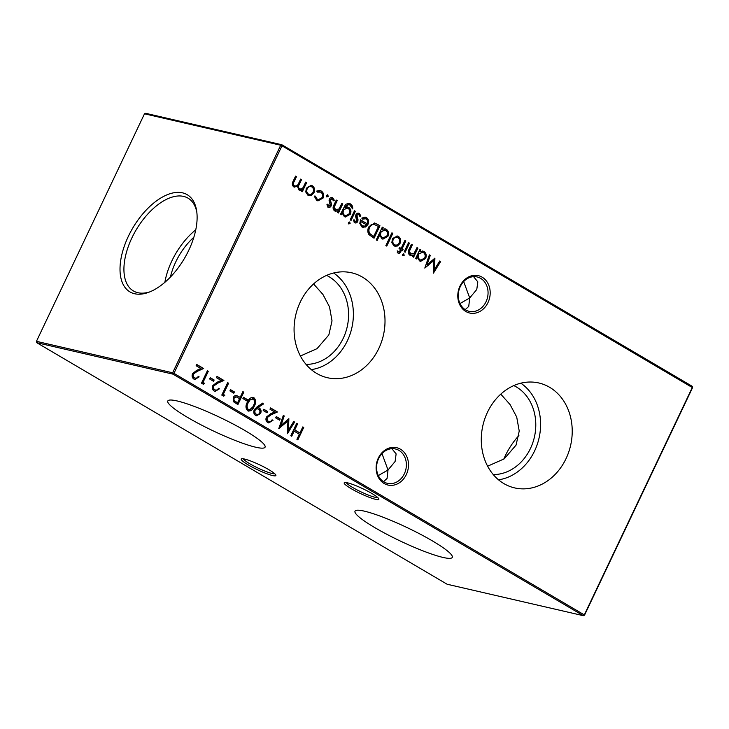 <?xml version="1.0" encoding="UTF-8"?>
<svg xmlns="http://www.w3.org/2000/svg" width="729" height="729" viewBox="0 0 729 729"><rect width="100%" height="100%" fill="white"/><g stroke="black" fill="none" stroke-linecap="round" stroke-linejoin="round"><path stroke-width="1.09" d="M364.345 511.147A53.846 7.527 -154.6 0 0 355.023 511.157A53.846 7.527 -154.6 0 0 386.862 534.311A53.846 7.527 -154.6 0 0 442.959 557.421A53.846 7.527 -154.6 0 0 452.299 557.348A53.846 7.527 -154.6 0 0 420.241 534.157A53.846 7.527 -154.6 0 0 364.345 511.147M177.129 400.95A53.846 7.527 -154.6 0 0 167.816 400.968A53.846 7.527 -154.6 0 0 199.646 424.114A53.846 7.527 -154.6 0 0 255.742 447.223A53.846 7.527 -154.6 0 0 265.092 447.15A53.846 7.527 -154.6 0 0 233.034 423.959A53.846 7.527 -154.6 0 0 177.129 400.95M378.305 458.122A19.182 16.029 -77 0 1 400.449 449.21A19.182 16.029 -77 0 1 406.308 474.606A19.182 16.029 -77 0 1 384.156 483.518A19.182 16.029 -77 0 1 378.305 458.122M404.358 473.759A17.642 14.744 103 0 0 395.446 448.982A17.642 14.744 103 0 0 378.597 458.596A17.642 14.744 103 0 0 387.509 483.363A17.642 14.744 103 0 0 404.358 473.759M459.99 286.096A19.182 16.029 -77 0 1 482.133 277.175A19.182 16.029 -77 0 1 487.993 302.581A19.182 16.029 -77 0 1 465.84 311.493A19.182 16.029 -77 0 1 459.99 286.096M486.043 301.724A17.642 14.744 103 0 0 477.14 276.956A17.642 14.744 103 0 0 460.291 286.561A17.642 14.744 103 0 0 469.194 311.338A17.642 14.744 103 0 0 486.043 301.724M243.313 458.814A17.642 2.469 -154.6 0 0 249.765 463.744A17.642 2.469 -154.6 0 0 272.09 473.504A17.642 2.469 -154.6 0 0 274.769 473.75M272.564 475.545A19.182 2.679 25.4 0 1 251.469 466.715A19.182 2.679 25.4 0 1 241.563 458.814A19.182 2.679 25.4 0 1 244.552 459.051A19.182 2.679 25.4 0 1 263.333 466.66A19.182 2.679 25.4 0 1 275.872 475.098A19.182 2.679 25.4 0 1 272.564 475.545M346.284 482.589A17.642 2.469 -154.6 0 0 352.736 487.519A17.642 2.469 -154.6 0 0 375.061 497.278A17.642 2.469 -154.6 0 0 377.74 497.524M375.535 499.319A19.182 2.679 25.4 0 1 354.44 490.499A19.182 2.679 25.4 0 1 344.535 482.589A19.182 2.679 25.4 0 1 347.523 482.835A19.182 2.679 25.4 0 1 366.304 490.444A19.182 2.679 25.4 0 1 378.843 498.882A19.182 2.679 25.4 0 1 375.535 499.319M473.577 276.665L477.814 281.859L476.784 289.468L469.713 297.951L463.671 281.576M391.892 448.69L396.129 453.885L395.1 461.503L388.019 469.986L381.987 453.611M566.059 458.587A53.846 44.988 103 0 0 536.854 382.579A53.846 44.988 103 0 0 487.446 412.313A53.846 44.988 103 0 0 512.66 487.391A53.846 44.988 103 0 0 566.059 458.587M498.527 479.828A52.151 43.576 103 0 0 534.621 450.887A52.151 43.576 103 0 0 520.843 383.19M493.26 474.579A46.465 38.819 103 0 0 530.466 448.444A46.465 38.819 103 0 0 513.808 385.586M487.619 466.205L504.24 458.842L516.05 445.109L519.23 431.058L516.715 417.052L510.1 404.586L500.777 394.143M378.852 348.389A53.846 44.988 103 0 0 349.647 272.391A53.846 44.988 103 0 0 300.239 302.116A53.846 44.988 103 0 0 325.444 377.203A53.846 44.988 103 0 0 378.852 348.389M311.319 369.63A52.151 43.576 103 0 0 347.414 340.689A52.151 43.576 103 0 0 333.636 272.992M306.052 364.391A46.465 38.819 103 0 0 343.259 338.247A46.465 38.819 103 0 0 326.601 275.398M300.403 356.007L317.033 348.653L328.843 334.921L332.023 320.869L329.508 306.863L322.892 294.388L313.561 283.946M188.765 250.257A56.406 29.971 -59.5 0 0 196.639 210.827A56.406 29.971 -59.5 0 0 168.353 194.297A56.406 29.971 -59.5 0 0 128.368 236.314A56.406 29.971 -59.5 0 0 148.67 292.32A56.406 29.971 -59.5 0 0 188.765 250.257M196.83 212.239A53.846 28.613 -59.5 0 0 188.492 198.434A53.846 28.613 -59.5 0 0 131.894 237.9A53.846 28.613 -59.5 0 0 133.881 291.217A53.846 28.613 -59.5 0 0 149.992 291.81M195.755 229.845A52.242 27.757 -59.5 0 0 171.789 261.073A52.242 27.757 -59.5 0 0 164.872 282.323M193.85 237.253A44.879 23.847 -59.5 0 0 175.725 261.984A44.879 23.847 -59.5 0 0 170.422 277.066M503.757 459.179A44.879 23.847 120.5 0 1 505.215 455.926A44.879 23.847 120.5 0 1 518.902 435.568M327.348 204.184L328.178 205.888L330.264 205.359L329.061 200.776L329.38 199.163C330.273 197.614 331.413 197.167 332.798 197.823L334.338 200.293L333.335 200.785L332.315 198.962L330.319 199.655L331.522 204.257L331.203 205.851C330.437 207.264 329.435 207.692 328.196 207.136L326.911 204.721L327.895 204.311L328.706 206.015M332.151 197.55L334.338 200.293M332.315 198.962L331.64 198.771M328.761 207.364L328.196 207.136M342.211 213.141L341.454 214.736L340.543 214.198L345.555 204.366L348.899 203.273L350.275 203.828C352.089 204.831 352.891 206.526 352.699 208.922L349.829 204.995L348.681 204.512L344.935 207.391L348.726 207.4C350.922 208.995 351.469 211.264 350.357 214.208L345.346 217.032L344.316 216.622L342.211 213.141L341.655 213.023L340.981 214.454M350.102 223.484L348.808 223.958L348.416 222.491L349.72 222.044L350.102 223.484L348.262 223.83M366.013 218.791L362.377 219.101L361.812 218.099L365.229 217.114L366.423 217.607C368.619 219.21 369.129 221.498 367.935 224.477L365.639 227.011L361.939 226.992L359.807 223.448L360.49 219.83L367.124 223.73C367.963 221.598 367.589 219.948 366.013 218.791M377.157 240.433L376.246 239.905L382.297 227.156L383.208 227.694L382.461 229.261L385.149 228.842L386.306 229.316C388.539 230.965 389.076 233.298 387.928 236.314L382.935 239.148L381.814 238.693L379.727 235.011L377.157 240.433M397.496 246.001L393.961 245.846L391.856 242.693L392.375 238.866L397.269 235.977L398.426 236.442C400.658 238.064 401.196 240.379 400.048 243.377L397.496 246.001L394.808 246.229M404.185 255.323L402.891 255.788L402.499 254.33L403.802 253.874L404.185 255.323L402.344 255.66M397.214 250.858L398.553 251.806L400.002 250.803L400.604 249.546L399.045 248.635L399.574 247.523L401.132 248.434L404.914 240.47L405.825 241.007L402.043 248.972L403.082 249.582L402.554 250.703L401.515 250.083L400.832 251.541C400.267 253.036 399.392 253.528 398.207 253.036L397.214 252.143L397.761 250.986L398.572 251.815M398.727 253.245L398.207 253.036M280.182 418.874L279.581 420.15L275.68 417.854L276.282 416.578L280.182 418.874L279.635 418.747L279.107 419.868M267.707 411.53L267.096 412.805L263.196 410.509L263.807 409.233L267.707 411.53L267.151 411.402L266.623 412.523M252.835 397.341L253.947 397.724C256.116 400.057 256.207 402.9 254.239 406.244C252.863 409.953 250.703 411.466 247.751 410.791C245.545 408.45 245.418 405.588 247.35 402.189C248.78 398.508 250.976 397.013 253.947 397.724L253.109 397.387M248.553 411.12L247.751 410.791M243.796 392.156L237.9 404.586L233.69 401.87L233.244 397.578C234.064 395.938 235.239 395.282 236.761 395.619L240.169 397.36L242.885 391.628L243.796 392.156L243.249 392.029L237.426 404.303M439.751 260.973L440.671 261.52L433.427 273.156L433.955 260.417L424.807 268.081L429.363 254.858L430.274 255.396L427.003 264.909L434.903 258.121L434.53 269.365L439.751 260.973M204.576 383.336L203.373 384.265L201.496 383.153L207.4 370.733L208.303 371.271L203.008 382.415L204.576 383.336L202.972 384.019M216.941 376.547L223.356 380.328L216.987 383.153L213.26 385.832C212.668 387.5 213.005 388.767 214.262 389.641L214.809 389.769C216.303 390.471 217.543 389.979 218.527 388.284L219.429 388.821L215.11 391.409L214.162 391.017C212.367 389.751 211.929 387.919 212.85 385.523L217.014 382.269L221.133 380.447L216.413 377.668L217.014 376.392L223.903 380.447L217.534 383.281L213.807 385.96C213.223 387.628 213.551 388.894 214.809 389.769L215.246 389.979M234.419 391.938L233.818 393.213L229.917 390.917L230.519 389.641L234.419 391.938L233.872 391.81L233.344 392.931M311.438 195.345L307.893 195.19L305.788 192.037L306.308 188.21L311.21 185.312L312.358 185.786C314.591 187.408 315.128 189.713 313.98 192.72L311.438 195.345L308.75 195.572M303.729 427.44L297.833 439.86L296.922 439.323L299.346 434.229L294.142 431.167L291.718 436.261L290.807 435.732L296.712 423.303L297.623 423.841L294.744 429.891L299.947 432.953L302.817 426.902L303.729 427.44L303.182 427.312L297.359 439.578M692.55 387.673L281.986 145.809L173.949 373.348L584.312 614.893L692.35 387.354L692.24 386.306L692.55 387.673L584.503 615.203L583.318 615.686L172.964 374.141L36.76 342.694L447.123 584.239L583.318 615.686L584.503 615.203M302.161 189.586L300.53 190.26L298.781 189.822L297.459 186.241L293.705 186.834C292.037 185.321 291.882 183.389 293.249 181.038L295.582 176.117L296.493 176.655L294.151 181.576C293.076 183.289 293.149 184.701 294.388 185.813C296.512 186.369 298.033 185.303 298.972 182.633L300.649 179.097L301.56 179.635L299.373 184.255C298.188 186.059 298.225 187.572 299.464 188.802C301.487 189.367 302.963 188.401 303.911 185.904L305.724 182.086L306.636 182.624L302.325 191.7L301.414 191.162L302.161 189.586L299.683 190.178M294.452 187.134L293.705 186.834M295.509 176.272L295.947 176.527L293.605 181.448C292.52 183.17 292.602 184.574 293.842 185.685L294.726 185.977M300.576 179.252L301.013 179.507L298.817 184.127C297.642 185.931 297.669 187.453 298.917 188.674L299.783 188.948M316.687 200.357L314.308 196.238L315.347 196.101L317.288 199.281L318.3 199.7L322.145 197.595C323.011 195.181 322.519 193.349 320.687 192.11L317.233 192.119L316.76 191.062L319.876 190.451L321.225 191.007C323.585 192.602 324.214 194.935 323.102 198.033L317.999 200.885L316.687 200.357M224.851 395.273L223.657 396.202L221.78 395.091L227.676 382.67L228.587 383.208L223.293 394.353L224.851 395.273L223.247 395.956M214.144 380L213.533 381.276L209.633 378.98L210.244 377.704L214.144 380L213.588 379.873L213.059 380.994M196.666 364.609L203.081 368.391L196.702 371.216L192.975 373.895C192.392 375.563 192.72 376.829 193.978 377.704L194.534 377.832C196.028 378.533 197.258 378.041 198.242 376.346L199.154 376.884L194.825 379.472L193.878 379.08C192.092 377.813 191.654 375.982 192.565 373.585L196.739 370.332L200.849 368.51L196.128 365.73L196.739 364.454L203.628 368.51L197.249 371.343L193.522 374.023C192.939 375.69 193.276 376.957 194.534 377.832L194.971 378.041M416.596 258.968L415.685 258.43L419.995 249.345L420.906 249.883L420.159 251.459L424.014 251.505C426.237 253.163 426.784 255.496 425.636 258.503L420.633 261.346L419.521 260.891L417.398 257.282L416.596 258.968M247.423 399.592L246.821 400.868L242.921 398.572L243.522 397.296L247.423 399.592L246.876 399.465L246.338 400.586M257.155 406.773L262.932 403.009L263.36 404.057L258.148 407.447L259.26 407.985C261.055 409.261 261.511 411.101 260.618 413.498L256.499 415.776L255.578 415.402C253.765 414.072 253.318 412.186 254.248 409.734L257.155 406.773M270.505 408.076L276.92 411.849L270.55 414.683L266.823 417.362C266.231 419.029 266.568 420.296 267.825 421.171L268.372 421.298C269.867 422 271.106 421.499 272.09 419.813L272.992 420.351L268.673 422.929L267.725 422.547C265.93 421.271 265.493 419.439 266.413 417.052L270.577 413.799L274.696 411.976L269.976 409.197L270.577 407.921L277.467 411.976L271.097 414.81L267.37 417.489C266.787 419.157 267.115 420.423 268.372 421.298L268.81 421.508M293.714 421.544L294.634 422.082L287.39 433.719L287.919 420.979L278.77 428.643L283.317 415.421L284.237 415.958L280.957 425.472L288.866 418.683L288.493 429.928L293.714 421.544M409.47 243.149L405.16 252.234L404.249 251.696L408.559 242.611L409.47 243.149L408.914 243.021L404.677 251.952M411.347 244.452L411.776 244.707L408.878 251.104L409.944 254.02L414.154 253.227L417.006 247.587L417.917 248.124L413.607 257.2L412.696 256.672L413.471 255.032L409.798 255.168C407.958 253.564 407.757 251.487 409.215 248.935L411.42 244.297L412.332 244.835L409.425 251.232L410.919 254.348M392.831 233.353L386.78 246.101L385.869 245.564L391.92 232.824L392.831 233.353L392.275 233.225L386.297 245.819M376.811 223.931L379.955 225.78L374.059 238.201L369.002 234.656C367.489 232.314 367.407 229.735 368.765 226.938L374.66 223.01L379.955 225.78M353.866 219.793L354.695 221.498L356.791 220.969L355.588 216.385L355.907 214.773C356.8 213.223 357.939 212.777 359.324 213.433L360.855 215.912L359.853 216.395L358.841 214.572L356.836 215.265L358.048 219.866L357.72 221.461C356.955 222.874 355.952 223.302 354.713 222.746L353.428 220.331L354.422 219.921L355.223 221.625M358.668 213.169L360.855 215.912M358.841 214.572L358.158 214.381M355.278 222.974L354.713 222.746M355.387 211.319L351.077 220.395L350.166 219.857L354.476 210.781L355.387 211.319L354.832 211.191L350.594 220.112M336.206 200.22L336.634 200.475L333.736 206.881L334.793 209.788L339.012 208.995L341.865 203.355L342.776 203.892L338.466 212.977L337.554 212.44L338.329 210.799L334.657 210.936C332.807 209.332 332.615 207.255 334.073 204.703L336.279 200.065L337.181 200.603L334.283 207L335.777 210.116M328.187 196.429L326.847 196.967L326.501 195.436L327.831 194.898L328.187 196.429L326.3 196.839M460.008 303.546L469.713 297.951L468.747 306.408L465.22 309.652M378.315 475.581L388.019 469.986L387.063 478.443L383.536 481.678M144.497 113.797L36.45 341.327L172.645 372.783L280.692 145.244L144.497 113.797L145.682 113.314L281.877 144.761L692.24 386.306M281.986 145.809L281.877 144.761L280.692 145.244L281.986 145.809M173.949 373.348L172.645 372.783L172.964 374.141L173.949 373.348M36.76 342.694L36.45 341.327M291.245 435.988L293.596 431.039L294.142 431.167M296.639 423.458L297.623 423.841M297.067 423.713L294.197 429.764L294.744 429.891M294.197 429.764L299.947 432.953M305.651 182.241L306.636 182.624M306.08 182.496L301.842 191.417M299.974 190.132L299.409 190.105M294.188 187.061L297.459 186.241M295.947 176.527L296.493 176.655M293.842 185.685L294.434 185.922M301.013 179.507L301.56 179.635M298.917 188.674L299.491 188.902M310.937 185.266L312.358 185.786M311.812 185.658C314.044 187.28 314.582 189.586 313.434 192.593L313.98 192.72M313.434 192.593L310.882 195.217M310.718 186.515L311.839 186.906C309.962 186.041 308.422 186.651 307.219 188.738C306.344 191.025 306.754 192.802 308.431 194.069L308.978 194.324M311.283 186.779C309.415 185.913 307.875 186.524 306.672 188.611C305.797 190.898 306.198 192.675 307.884 193.95L308.704 194.278M306.672 188.611L307.219 188.738M307.884 193.95L308.431 194.069C310.317 194.907 311.866 194.278 313.069 192.183C313.944 189.895 313.534 188.137 311.839 186.906M314.791 195.973L317.288 199.281M316.732 199.154L318.026 199.628M319.42 191.663L317.088 191.8M319.603 190.406L321.225 191.007M320.678 190.88C323.038 192.474 323.658 194.807 322.555 197.905L323.102 198.033M322.555 197.905L317.707 200.812M230.446 389.796L233.872 391.81M227.603 382.825L228.587 383.208M228.04 383.08L222.746 394.225L223.293 394.353M222.746 394.225L224.304 395.145M214.262 389.641L214.973 389.933M218.436 388.429L219.429 388.821M218.882 388.694L214.836 391.327M223.356 380.328L223.903 380.447M216.987 383.153L217.534 383.281M213.26 385.832L213.807 385.96M210.171 377.859L213.588 379.873M207.328 370.888L208.303 371.271M207.756 371.143L202.462 382.288L203.008 382.415M202.462 382.288L204.02 383.208M193.978 377.704L194.689 377.996M198.16 376.492L199.154 376.884M198.607 376.756L194.561 379.39M203.081 368.391L203.628 368.51M196.702 371.216L197.249 371.343M192.975 373.895L193.522 374.023M439.66 261.119L440.671 261.52M440.125 261.392L433.345 272.291M425.007 267.497L433.955 260.417M429.299 255.022L430.274 255.396M429.727 255.268L426.447 264.782L427.003 264.909M434.548 258.43L433.983 269.238L434.53 269.365M419.922 249.5L420.906 249.883M420.36 249.755L419.612 251.332L420.159 251.459M422.583 250.986L424.014 251.505M423.458 251.377C425.69 253.036 426.228 255.369 425.08 258.376L425.636 258.503M425.08 258.376L420.36 261.264M416.122 258.686L416.842 257.155L417.398 257.282M422.31 252.207L418.209 254.275C417.316 256.599 417.744 258.394 419.485 259.642L420.615 260.034M418.765 254.403C417.872 256.726 418.291 258.513 420.041 259.77L420.888 260.116L424.725 257.957C425.572 255.651 425.144 253.865 423.449 252.608L422.592 252.252L418.209 254.275M419.485 259.642L420.041 259.77M236.214 395.492L240.169 397.36M236.059 396.858L233.608 397.979C233.134 399.738 233.663 400.932 235.194 401.551L237.59 402.772L239.559 398.635L236.351 396.904L234.155 398.107C233.681 399.866 234.209 401.059 235.74 401.679L237.59 402.772M233.608 397.979L234.155 398.107M243.45 397.451L246.876 399.465M253.4 397.597C255.56 399.929 255.66 402.772 253.692 406.126L254.239 406.244M253.692 406.126L248.297 411.047M252.763 398.854L249.573 399.711L247.714 402.608C246.174 405.215 246.202 407.465 247.778 409.37L248.616 409.634M252.48 398.717L253.318 398.982L250.129 399.838L248.261 402.736C246.73 405.333 246.748 407.593 248.325 409.498L248.89 409.725L248.334 409.598M247.778 409.37L248.325 409.498C250.63 409.898 252.307 408.641 253.328 405.716C254.922 403.128 254.913 400.886 253.318 398.982M247.714 402.608L248.261 402.736M249.573 399.711L250.129 399.838M262.54 403.265L263.36 404.057M262.814 403.93L258.148 407.447M257.601 407.329L259.26 407.985M258.713 407.857C260.508 409.133 260.964 410.974 260.071 413.37L260.618 413.498M260.071 413.37L256.234 415.694M257.938 409.033C256.59 408.331 255.469 408.723 254.576 410.217C254.02 411.903 254.394 413.17 255.688 414.026L256.663 414.364M257.483 408.814L258.485 409.16C257.137 408.459 256.025 408.851 255.123 410.345C254.576 412.022 254.94 413.297 256.234 414.154L256.389 414.309M255.688 414.026L256.234 414.154C257.592 414.856 258.74 414.473 259.679 413.024C260.217 411.302 259.816 410.017 258.485 409.16M254.576 410.217L255.123 410.345M263.734 409.388L267.151 411.402M267.825 421.171L268.527 421.462M271.999 419.959L272.992 420.351M272.446 420.223L268.4 422.856M276.92 411.849L277.467 411.976M270.55 414.683L271.097 414.81M266.823 417.362L267.37 417.489M276.209 416.733L279.635 418.747M293.623 421.681L294.634 422.082M294.079 421.954L287.308 432.853M278.97 428.06L287.919 420.979M283.262 415.585L284.237 415.958M283.681 415.831L280.41 425.344L280.957 425.472M288.502 418.993L287.946 429.8L288.493 429.928M399.501 247.669L401.132 248.434M404.841 240.625L405.825 241.007M405.278 240.88L401.497 248.844L402.043 248.972M401.497 248.844L403.082 249.582M402.536 249.455L402.08 250.421M397.66 252.908C398.845 253.41 399.711 252.908 400.276 251.414L400.968 249.965L401.515 250.083M403.246 253.747L403.638 255.196M416.933 247.742L417.917 248.124M417.371 247.997L413.133 256.927M410.5 255.487L413.471 255.032M411.776 244.707L412.332 244.835M408.878 251.104L409.425 251.232M409.944 254.02L410.646 254.303M396.995 235.923L398.426 236.442M397.879 236.324C400.103 237.936 400.649 240.251 399.492 243.249L400.048 243.377M399.492 243.249L396.95 245.873M396.786 237.171L397.897 237.563C396.029 236.697 394.489 237.308 393.286 239.394C392.412 241.682 392.813 243.459 394.498 244.734L395.045 244.98M397.351 237.435C395.483 236.57 393.942 237.18 392.74 239.267C391.865 241.554 392.266 243.331 393.942 244.607L394.772 244.935M392.74 239.267L393.286 239.394M393.942 244.607L394.498 244.734C396.385 245.564 397.934 244.935 399.137 242.839C400.011 240.552 399.601 238.793 397.897 237.563M382.224 227.311L383.208 227.694M382.661 227.566L381.914 229.134L382.461 229.261M384.876 228.797L386.306 229.316M385.759 229.188C387.992 230.838 388.53 233.171 387.381 236.187L387.928 236.314M387.381 236.187L382.652 239.076M376.683 240.16L379.18 234.893L379.727 235.011M384.611 230.018L380.511 232.086C379.618 234.41 380.046 236.196 381.786 237.444L382.916 237.845M381.057 232.214C380.164 234.538 380.593 236.324 382.333 237.572L383.19 237.918L387.026 235.768C387.874 233.453 387.445 231.667 385.75 230.41L384.885 230.063L380.511 232.086M381.786 237.444L382.333 237.572M379.408 225.653L373.585 237.927M374.387 222.965L376.264 223.803M374.032 224.395L373.676 224.313C371.672 224.158 370.15 225.17 369.12 227.348C368.017 229.708 368.154 231.813 369.539 233.663L373.749 236.396L378.442 226.519L374.232 224.441C372.218 224.286 370.706 225.297 369.667 227.475C368.564 229.826 368.701 231.94 370.086 233.79L373.749 236.396M369.539 233.663L370.086 233.79M369.12 227.348L369.667 227.475M364.819 218.372L362.176 218.746M364.956 217.069L366.423 217.607M365.876 217.488C368.072 219.083 368.573 221.37 367.38 224.35L367.935 224.477M367.38 224.35L365.092 226.883L365.639 227.011M365.092 226.883L362.76 227.366M360.427 219.985L367.124 223.73M361.876 225.726L364.737 226.127L366.496 224.787L360.326 221.352C359.907 223.32 360.418 224.778 361.876 225.726L362.996 226.118M360.873 221.479C360.454 223.448 360.973 224.906 362.422 225.853M360.308 215.784L359.78 216.039M358.294 214.444L356.836 215.265M356.29 215.137L356.126 216.148L356.672 216.276M356.126 216.148L357.356 217.871M356.809 217.743L358.048 219.866M357.492 219.739L357.174 221.334L357.72 221.461M357.174 221.334C356.408 222.746 355.406 223.174 354.166 222.618M349.164 221.917L349.555 223.366M348.653 203.218L350.275 203.828M349.729 203.701C351.533 204.703 352.344 206.398 352.153 208.795M348.407 204.457L344.617 206.799L344.935 207.391M347.387 206.918L348.726 207.4M348.18 207.273C350.376 208.868 350.913 211.137 349.811 214.08L350.357 214.208M349.811 214.08L345.072 216.96M346.895 208.029L343.04 210.116C342.138 212.367 342.539 214.098 344.216 215.337L345.346 215.729M343.587 210.244C342.694 212.494 343.086 214.226 344.771 215.465L345.619 215.802L349.464 213.624C350.33 211.364 349.893 209.651 348.152 208.485L347.168 208.084L343.04 210.116M344.216 215.337L344.771 215.465M341.792 203.509L342.776 203.892M342.229 203.765L337.992 212.695M335.349 211.255L338.329 210.799M336.634 200.475L337.181 200.603M333.736 206.881L334.283 207M334.793 209.788L335.504 210.07M333.791 200.165L333.262 200.429M331.768 198.835L330.319 199.655M329.763 199.527L329.608 200.539L330.155 200.666M329.608 200.539L330.838 202.261M330.283 202.133L331.522 204.257M330.975 204.129L330.647 205.724L331.203 205.851M330.647 205.724C329.882 207.136 328.879 207.565 327.649 207.009M327.285 194.771L327.64 196.301M293.605 181.448L294.151 181.576M298.817 184.127L299.373 184.255M238.893 396.804L239.44 396.931M235.194 401.551L235.74 401.679M400.276 251.414L400.832 251.541M409.753 248.981L410.299 249.108M372.492 235.85L373.038 235.977M344.617 206.799L345.163 206.927M334.611 204.749L335.158 204.876M318.3 199.7L317.753 199.573M319.694 191.709L319.147 191.581M422.592 252.252L422.036 252.125M420.888 260.116L420.341 259.989M236.351 396.904L235.804 396.776M384.885 230.063L384.338 229.936M383.19 237.918L382.634 237.791M365.092 218.427L364.546 218.299M363.27 226.2L362.723 226.072M348.681 204.512L348.134 204.384M347.168 208.084L346.612 207.956M345.619 215.802L345.072 215.675"/></g></svg>
